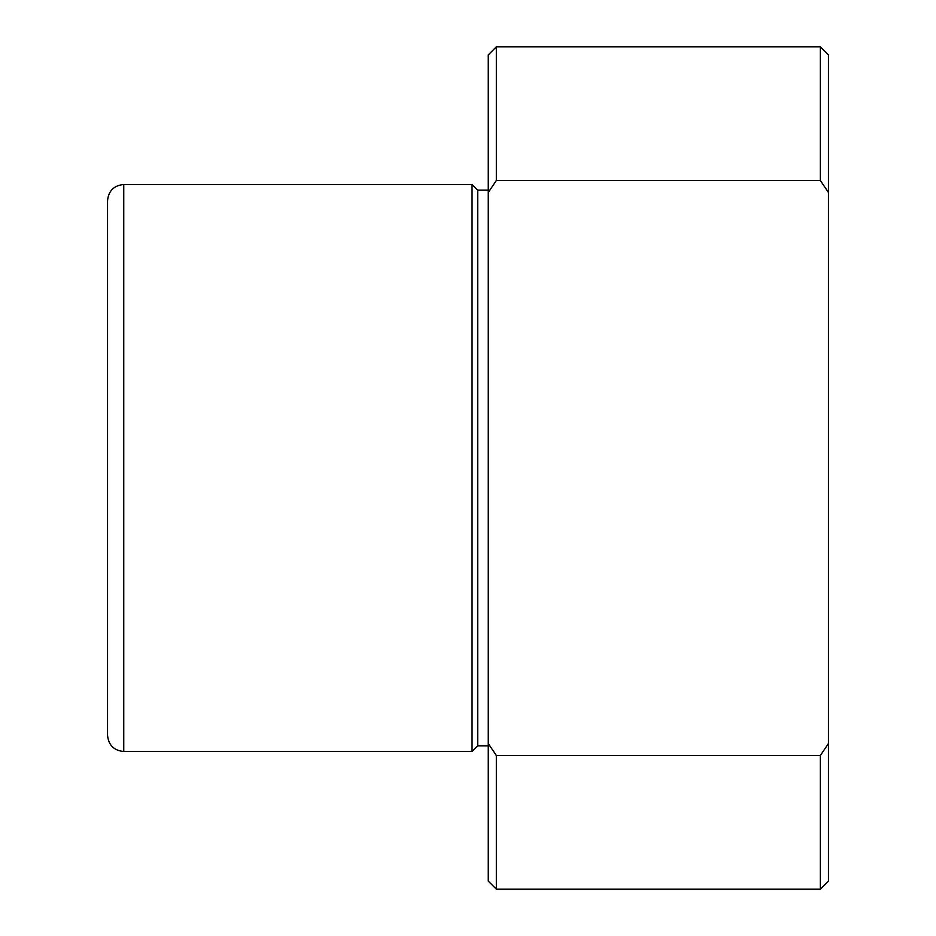 <?xml version="1.0" encoding="UTF-8"?>
<svg xmlns="http://www.w3.org/2000/svg" width="936" height="936" viewBox="0 0 936 936"><rect width="100%" height="100%" fill="white"/><g stroke="black" fill="none" stroke-linecap="round" stroke-linejoin="round"><path stroke-width="1.4" d="M107.546 339.85L107.546 200.702C108.506 190.862 113.911 185.457 123.751 184.497L123.751 751.503C113.911 750.543 108.506 745.138 107.546 735.298L107.546 339.85M488.253 745.828L477.723 745.828L472.048 751.503L472.048 184.497L123.751 184.497M477.723 745.828L477.723 190.172L472.048 184.497M488.253 192.477L488.253 54.896L496.349 46.8L496.349 180.484L488.253 192.477L488.253 743.523L496.349 755.516L496.349 889.2L488.253 881.104L488.253 743.523M828.454 192.477L820.345 180.484L820.345 46.8L828.454 54.896L828.454 881.104L820.345 889.2L820.345 755.516L496.349 755.516M828.454 743.523L820.345 755.516M820.345 180.484L496.349 180.484M472.048 751.503L123.751 751.503M488.253 190.172L477.723 190.172M820.345 889.2L496.349 889.2M820.345 46.8L496.349 46.8"/></g></svg>

